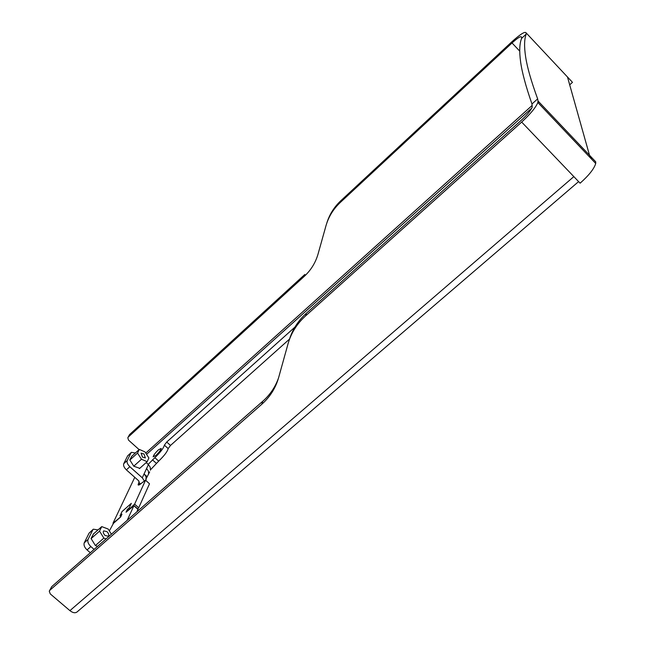 <?xml version="1.0" encoding="UTF-8"?>
<svg xmlns="http://www.w3.org/2000/svg" width="645" height="645" viewBox="0 0 645 645"><rect width="100%" height="100%" fill="white"/><g stroke="black" fill="none" stroke-linecap="round" stroke-linejoin="round"><path stroke-width="0.97" d="M591.618 159.162L589.522 155.276L538.035 100.999L537.841 102.507C535.85 107.425 530.456 113.947 521.668 122.074L305.577 315.921L306.407 313.196C297.998 320.855 292.241 329.909 289.129 340.358M569.221 83.165L567.479 76.981L571.954 81.754M136.893 511.824L137.974 509.107M77.061 611.96L76.981 612.024C75.094 613.306 72.732 612.847 69.918 610.638L50.262 593.916L49.27 591.167L49.891 590.231L261.741 404.31L262.749 401.263C270.021 394.837 275.262 387.105 278.495 378.067M137.99 509.389L133.87 505.753L127.194 520.346M133.87 505.753L126.049 512.219L127.347 509.421L129.314 507.688L131.306 503.374L122.05 511.558L120.002 515.903L121.961 514.178L120.647 516.984L113.472 523.313L109.344 530.924M49.584 590.562L51.729 586.636L262.749 401.263M326.805 223.114C329.426 214.519 334.11 207.053 340.834 200.716L511.888 41.772C520.055 34.411 524.748 31.387 525.965 32.71L526.215 34.08C524.256 39.055 524.071 46.722 525.667 57.091C527.255 67.451 531.254 81.383 537.656 98.887L531.98 103.99L532.198 107.11C530.875 110.384 527.288 114.729 521.434 120.139L306.407 313.196M531.98 103.99C525.804 86.333 522.007 72.248 520.596 61.751C519.185 51.237 519.523 43.433 521.628 38.337L526.215 34.08M139.11 449.613L128.557 440.156L127.807 437.802L128.331 436.988L304.19 276.431C310.922 270.223 315.55 262.733 318.082 253.936L325.967 225.798C328.531 216.825 333.312 209.036 340.31 202.449L512.033 42.965C517.5 38.039 520.62 36.031 521.402 36.942L521.628 38.337M261.741 404.31C269.981 397.014 275.608 388.113 278.624 377.615L288.009 343.906C291.072 333.126 296.926 323.798 305.577 315.921M525.965 32.71L567.479 76.981L589.522 155.276L595.722 161.806L595.722 163.483C594.142 168.764 588.95 175.327 580.121 183.188L573.84 176.617L69.918 610.638M537.656 98.887L538.035 100.999M98.024 529.9L93.291 529.206L89.075 533.157L84.253 542.808C83.536 545.025 84.463 547.395 87.051 549.919L90.316 552.741M89.075 533.157L93.291 529.206M94.122 549.395L90.856 546.573C88.268 544.033 87.333 541.663 88.043 539.454L84.253 542.808M92.824 529.827L88.043 539.454M97.556 546.38L95.412 545.597L91.058 538.47L93.517 533.891M170.514 445.437L166.724 442.027L164.37 445.163C163.612 448.13 160.436 452.298 154.848 457.692L158.678 461.119C164.265 455.741 167.426 451.565 168.168 448.581L170.514 445.437L289.508 339.101M158.678 461.119L150.503 469.794M149.648 471.906L146.326 478.38M139.223 481.839L138.095 484.75C138.296 485.516 139.53 484.927 141.787 482.976L145.496 480.194L149.326 483.605M149.358 484.121L138.715 507.776L134.603 504.148L126.347 511.953M137.828 508.969L138.715 507.776M166.724 442.027L294.91 327.12M154.848 457.692L148.173 464.368M126.372 469.858L129.847 466.722C127.533 464.424 126.646 462.368 127.202 460.562L131.072 452.766L127.637 455.87L123.735 463.691C123.179 465.505 124.058 467.56 126.372 469.858L138.788 480.896L138.893 482.549L140.537 484.008M145.391 480.581L134.603 504.148M126.299 511.912L127.525 509.276L129.323 507.679L131.33 503.342L122.034 511.558L119.978 515.935L121.776 514.347L120.583 517.04M120.534 517L113.004 523.208L134.765 477.324M128.073 437.27L129.556 434.585L304.843 274.464L304.19 276.431M155.872 455.459L153.139 456.829C153.558 455.152 155.34 452.814 158.477 449.791L161.226 448.42C160.798 450.081 159.017 452.435 155.872 455.459M569.688 84.834L572.494 82.326M127.637 455.87L131.395 452.33L135.369 453M145.826 480.485L146.125 476.881L144.133 473.777L142.271 477.792L144.238 480.791M148.632 474.131L148.423 471.156L146.584 468.488L144.133 473.777M150.43 470.189L150.229 467.23L148.398 464.569L146.584 468.488M129.847 466.722L142.271 477.792M146.173 462.578L148.398 464.569M131.072 452.766L131.395 452.33M139.755 468.334L133.773 466.206L129.79 459.925L131.79 456.233M147.116 476.647L145.165 474.905M95.395 545.565L103.845 538.124L99.548 531.125L101.749 526.61L108.183 529.037L111.391 534.229M91.122 538.575L99.548 531.125M93.154 534.213L101.749 526.61M106.03 538.938L103.845 538.124M106.941 531.633C108.747 533.488 109.215 535.028 108.36 536.253L105.111 535.487C103.305 533.633 102.829 532.093 103.684 530.867L106.941 531.633M131.467 456.523L139.32 449.42L144.98 451.887L148.89 457.998L147.165 461.691L139.441 468.609M129.847 460.022L137.546 453.08L139.32 449.42M133.757 466.182L141.473 459.24L147.165 461.691M137.546 453.08L141.473 459.24M142.497 457.112L145.383 457.934L143.98 453.991L141.086 453.169L142.497 457.112M49.891 590.231L51.729 586.636M573.84 176.617L521.668 122.074M90.856 546.573L87.051 549.919M164.37 445.139L168.16 448.557L164.37 445.131M156.275 463.263L152.454 459.829M139.634 484.637L138.425 483.565M128.331 436.988L129.556 434.585M538.801 101.805L537.922 102.587M531.778 108.11L146.56 454.354M145.746 453.072L532.206 105.393M512.033 42.965L519.725 51.124M340.31 202.449L340.834 200.716M127.202 460.562L123.735 463.691M578.605 181.6L76.981 612.024M138.046 509.171L133.934 505.535M595.722 163.483L537.841 102.507M164.37 445.163L168.168 448.581M145.496 480.194L149.463 483.726M146.197 479.453L145.754 480.42"/></g></svg>
